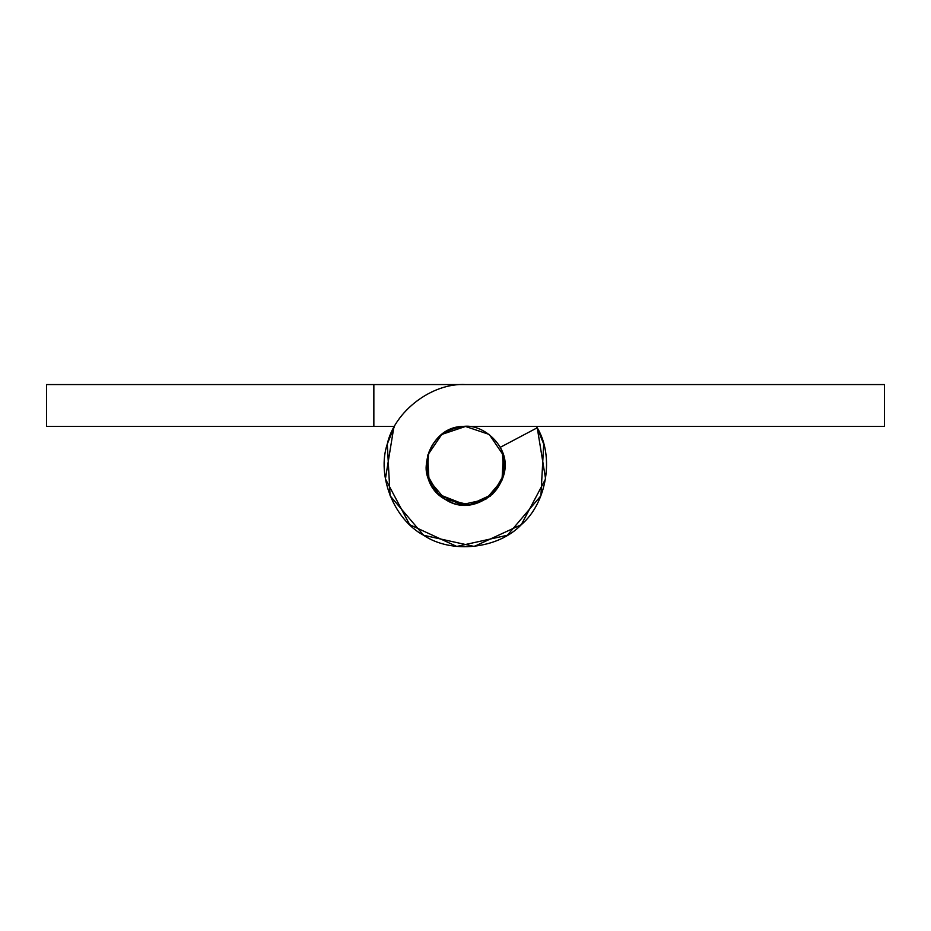 <?xml version="1.0" encoding="UTF-8"?>
<svg xmlns="http://www.w3.org/2000/svg" width="931" height="931" viewBox="0 0 931 931"><rect width="100%" height="100%" fill="white"/><g stroke="black" fill="none" stroke-linecap="round" stroke-linejoin="round"><path stroke-width="1.4" d="M373.855 426.456L373.855 384.561L46.55 384.561L46.55 426.456L394.465 426.456L387.296 444.006L390.089 495.758L423.628 535.267L474.24 546.439L521.29 524.7L545.589 478.918L537.245 427.771C554.527 456.539 546.869 503.008 521.267 524.712C498.166 549.057 451.349 554.108 423.582 535.244C393.953 519.498 376.566 475.729 387.308 443.936C394.558 411.165 432.077 382.711 465.593 384.561L884.45 384.561L884.45 426.456L465.5 426.456L489.264 434.463L503.345 455.224L502.961 477.522L490.137 496.316M465.407 384.561L373.855 384.561M536.535 426.456L543.704 444.006L540.911 495.758L507.372 535.267L456.76 546.439L409.71 524.7L385.411 478.918L393.755 427.771M465.826 505.009L438.501 494.268L427.329 474.961L428.609 452.245L427.329 474.961L438.501 494.268L461.276 504.777L485.761 499.377L501.995 480.256L503.345 455.224L489.264 434.463L465.5 426.456C427.166 424.315 411.293 481.443 445.239 499.377C476.963 520.999 520.045 480.233 500.215 447.357L537.245 427.771C554.515 456.539 546.869 502.984 521.29 524.7C498.19 549.046 451.395 554.108 423.628 535.267C393.988 519.533 376.578 475.799 387.296 444.006C394.511 411.234 431.996 382.746 465.5 384.561M884.45 384.561L465.593 384.561M504.777 465.605L504.777 465.733C502.915 487.821 490.846 500.866 468.584 504.893C448.672 508.547 424.268 486.541 426.223 465.733C428.085 443.656 440.154 430.599 462.416 426.584L465.5 426.456L441.736 434.463L427.655 455.224L429.005 480.256L445.239 499.377L469.724 504.777L492.499 494.268L503.671 474.961L502.391 452.245L503.671 474.961L492.499 494.268L469.724 504.777L445.239 499.377L429.005 480.256L427.655 455.224L441.736 434.463L465.5 426.456C427.166 424.315 411.293 481.443 445.239 499.377C476.963 520.999 520.045 480.233 500.215 447.357M462.416 426.584C482.328 422.918 506.732 444.925 504.777 465.733M468.584 504.893C448.672 508.547 424.268 486.541 426.223 465.733"/></g></svg>
